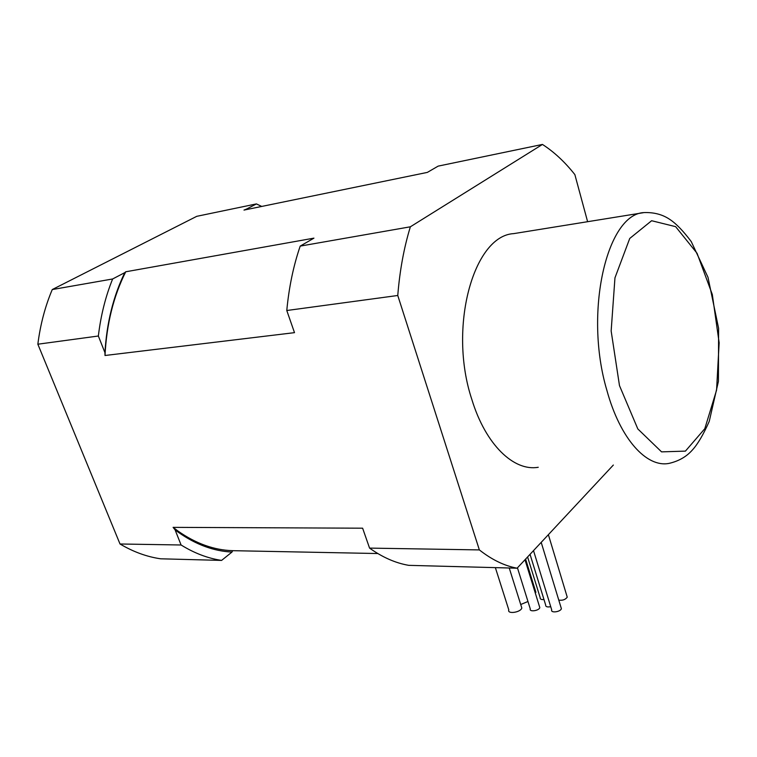 <?xml version="1.0" encoding="UTF-8"?>
<svg xmlns="http://www.w3.org/2000/svg" width="757" height="757" viewBox="0 0 757 757"><rect width="100%" height="100%" fill="white"/><g stroke="black" fill="none" stroke-linecap="round" stroke-linejoin="round"><path stroke-width="1.14" d="M261.742 206.443L256.415 203.917L196.763 216.322L52.261 289.553C45.146 306.358 40.339 324.573 37.85 344.208L120.013 543.99C133.308 551.862 146.849 556.802 160.626 558.798L221.593 560.407L231.983 552.061C213.786 551.181 195.978 544.633 178.557 532.426L175.104 529.881L181.084 544.993C194.369 553.206 207.872 558.344 221.593 560.407M124.763 272.643L125.738 271.782C113.484 296.261 106.567 324.166 105.005 355.497L104.939 352.639C106.718 322.87 113.323 296.205 124.763 272.643L112.632 278.973L52.261 289.553M37.85 344.208L98.353 336.013L104.939 352.639M112.632 278.973C105.554 296.479 100.795 315.499 98.353 336.013M256.415 203.917L246.621 209.027L247.577 209.348M587.612 221.697L574.856 174.593C564.864 161.951 554.058 151.902 542.447 144.436L438.161 166.124L427.345 172.397L243.991 210.086L246.621 209.027M175.104 529.881L173.098 527.364L178.056 531.102C195.883 543.583 214.08 550.112 232.664 550.68L231.983 552.061M120.013 543.99L181.084 544.993M377.809 553.537L232.664 550.68M125.738 271.782L313.937 238.143L300.207 246.101C293.451 265.764 288.975 287.234 286.78 310.512L397.766 295.485L479.361 549.913C491.87 559.745 504.446 565.848 517.097 568.204L408.742 565.347C395.551 563.085 382.493 557.341 369.567 548.106L362.622 528.197L173.098 527.364M517.097 568.204L613.34 465.044M300.207 246.101L410.37 226.797C403.954 247.7 399.753 270.599 397.766 295.485M542.447 144.436L410.37 226.797M538.246 467.277C513.889 471.602 485.663 444.775 471.885 399.611C447.898 327.667 473.466 235.626 513.719 233.62L643.346 212.708M369.567 548.106L479.361 549.913M286.78 310.512L294.501 332.654L105.005 355.497M566.842 595.816L567.248 597.159C565.394 599.667 562.574 600.651 558.78 600.112M539.381 606.225L539.807 607.616C538.965 610.871 528.963 612.195 530.279 608.893L517.447 567.816M535.331 590.479L535.89 592.277L535.35 593.223M521.232 606.13L521.828 608.032C520.665 612.479 506.982 614.391 508.799 609.868L495.362 567.627M527.97 601.493L520.721 604.512M543.98 599.544C541.227 599.743 539.959 599.118 540.176 597.67L527.591 556.953M550.736 606.698C547.226 607.313 545.532 606.745 545.655 604.975L530.042 554.323M560.965 607.275L561.391 608.685C560.54 611.997 550.377 613.255 551.711 609.896L533.515 550.604M619.481 385.616L611.154 330.989L614.958 277.847L629.739 238.455L651.635 220.722L675.632 226.665L697.055 253.283L712.309 294.492L719.15 342.779L716.567 390.158L704.805 428.699L685.426 451.115L661.571 451.872L637.82 428.935L619.481 385.616M606.84 390.196C620.125 438.984 646.639 467.93 669.093 463.379C678.774 461.145 686.552 456.67 692.428 449.951C697.736 444.16 703.338 434.632 709.243 421.365L718.421 381.367L718.611 328.396L707.984 277.289L691.255 241.597C683.259 230.97 676.152 223.608 669.926 219.511C662.744 214.572 654.162 212.263 644.179 212.575C606.887 213.635 583.742 312.348 606.84 390.196M178.056 531.102L178.557 532.426M548.38 534.669L567.248 597.159M524.98 559.754L539.807 607.616M525.604 559.082L535.89 592.277M509.234 567.996L521.828 608.032M541.198 542.362L561.391 608.685"/></g></svg>
